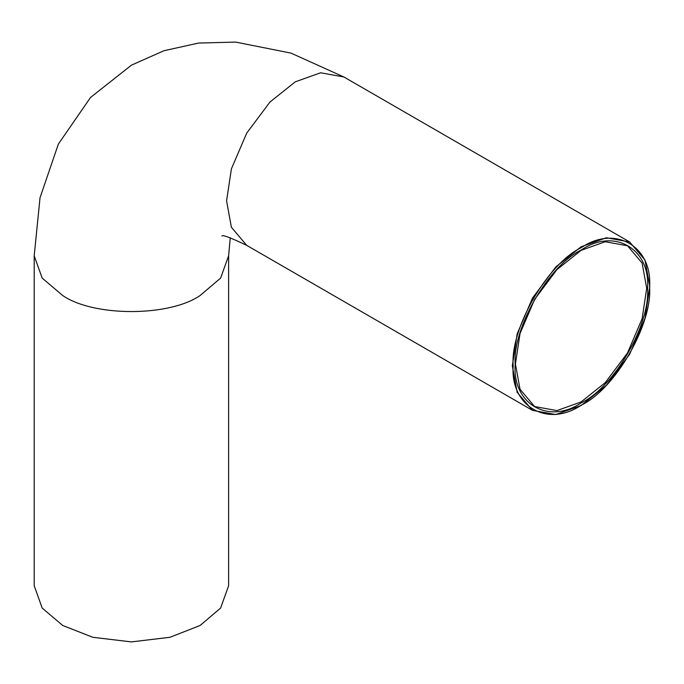 <?xml version="1.0" encoding="UTF-8"?>
<svg xmlns="http://www.w3.org/2000/svg" width="684" height="684" viewBox="0 0 684 684"><rect width="100%" height="100%" fill="white"/><g stroke="black" fill="none" stroke-linecap="round" stroke-linejoin="round"><path stroke-width="1.03" d="M515.197 364.546C512.239 404.056 548.636 425.072 581.374 402.756C614.121 387.264 650.51 324.233 647.551 288.135C650.51 248.617 614.121 227.601 581.374 249.925C548.636 265.409 512.239 328.448 515.197 364.546M515.428 364.059L520.037 333.493L534.649 299.361L556.904 269.633L581.067 250.361L605.229 241.734L627.484 245.77L642.096 263.024L646.705 288.263L642.096 318.821L627.484 352.961L605.229 382.681L581.067 401.953L556.904 410.58L534.649 406.553L520.037 389.299L515.428 364.059M513.18 365.709C510.127 328.508 547.636 263.554 581.374 247.591C615.121 224.591 652.621 246.24 649.578 286.964C652.621 324.165 615.121 389.128 581.374 405.082C547.636 428.09 510.127 406.433 513.18 365.709M62.671 625.458L42.194 608.067L34.2 585.778L34.2 255.816L42.194 278.106L62.671 295.497C93.605 316.906 169.204 316.906 200.138 295.497L220.607 278.106L228.61 255.816L228.61 585.778L220.607 608.067L200.138 625.458L170.008 637.283L131.405 641.9L92.793 637.283L62.671 625.458M512.333 365.846L517.164 392.274L532.468 410.34L555.767 414.564L581.067 405.526L606.366 385.349L629.665 354.218L644.978 318.479L649.8 286.476L644.978 260.048L629.665 241.982L606.366 237.758L581.067 246.796L555.767 266.974L532.468 298.096L517.164 333.843L512.333 365.846M532.468 410.34L246.71 245.359L231.406 227.293L226.575 200.865L231.406 168.862L246.71 133.115L270.009 101.993L295.308 81.815L320.608 72.778L343.915 77.001L290.982 53.104L235.672 42.1L198.599 43.049L163.921 50.736L131.431 65.16L90.57 97.427L58.379 144.05L40.031 197.71L34.2 255.816M629.665 241.982L343.915 77.001M230.269 237.784L228.61 255.816M221.915 236.048C222.257 234.518 230.525 237.622 246.71 245.359"/></g></svg>
